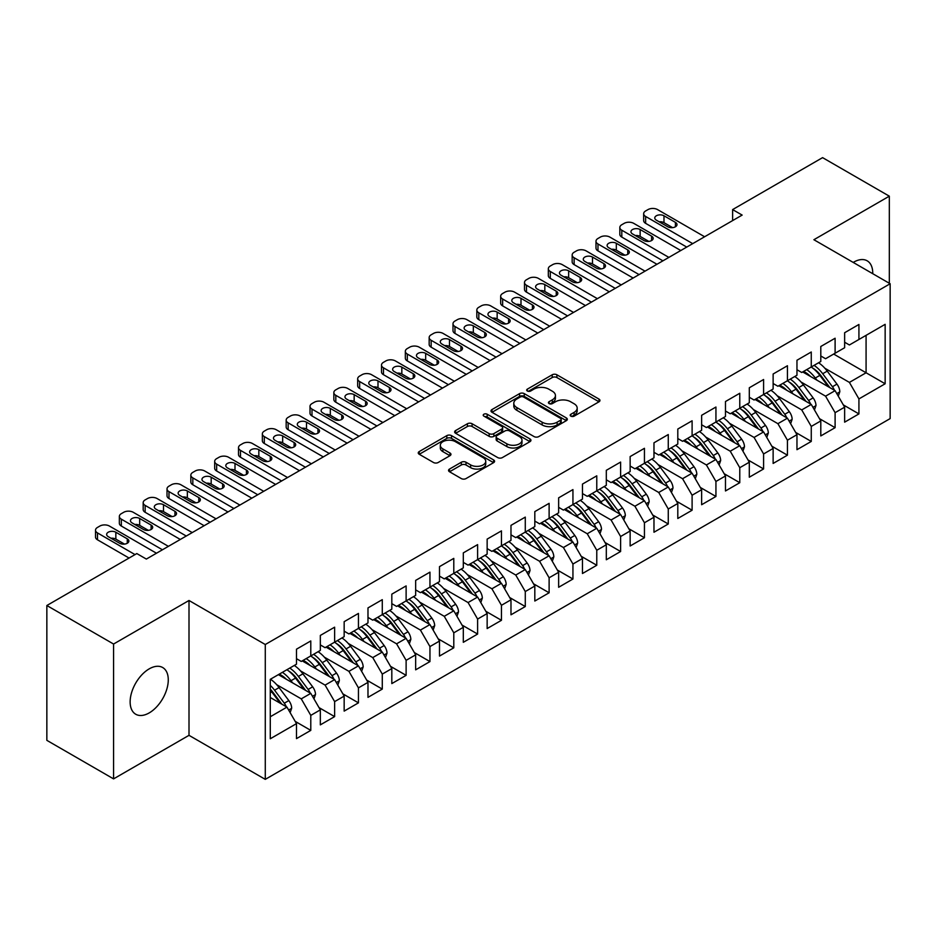 <?xml version="1.0" encoding="UTF-8"?>
<svg xmlns="http://www.w3.org/2000/svg" width="937" height="937" viewBox="0 0 937 937"><rect width="100%" height="100%" fill="white"/><g stroke="black" fill="none" stroke-linecap="round" stroke-linejoin="round"><path stroke-width="1.41" d="M570.867 416.145A2.319 1.335 0 0 0 574.147 416.145L599.001 401.797A3.303 1.909 0 0 0 599.961 400.45A3.303 1.909 0 0 0 599.001 399.103L556.894 374.788A3.303 1.909 0 0 0 552.209 374.788L527.355 389.136A2.319 1.335 0 0 0 526.676 390.085A2.319 1.335 0 0 0 527.355 391.034A2.319 1.335 0 0 0 530.635 391.034L533.844 389.171A10.588 6.114 0 0 1 548.824 389.171L552.326 391.197A10.588 6.114 0 0 1 555.43 395.519A10.588 6.114 0 0 1 552.326 399.841L549.105 401.704A2.319 1.335 0 0 0 548.438 402.641A2.319 1.335 0 0 0 549.105 403.589A2.319 1.335 0 0 0 552.385 403.589L555.606 401.727A10.588 6.114 0 0 1 570.574 401.727L574.088 403.753A10.588 6.114 0 0 1 577.18 408.075A10.588 6.114 0 0 1 574.088 412.397L570.867 414.259A2.319 1.335 0 0 0 570.188 415.208A2.319 1.335 0 0 0 570.867 416.145L570.867 414.259M149.206 712.905A26.962 15.566 120 0 0 166.821 689.14A26.962 15.566 120 0 0 162.687 667.531A26.962 15.566 120 0 0 149.206 668.866A26.962 15.566 120 0 0 131.59 692.63A26.962 15.566 120 0 0 135.724 714.24A26.962 15.566 120 0 0 149.206 712.905M872.745 273.698A26.962 15.566 120 0 0 867.17 260.814A26.962 15.566 120 0 0 853.689 262.149A26.962 15.566 120 0 0 853.22 262.419M449.514 469.062A3.303 1.909 0 0 0 448.542 470.409A3.303 1.909 0 0 0 449.514 471.756L461.332 478.584A3.303 1.909 0 0 0 466.005 478.584L493.612 462.644A3.303 1.909 0 0 0 494.584 461.297A3.303 1.909 0 0 0 493.612 459.938L451.505 435.635A3.303 1.909 0 0 0 446.82 435.635L419.226 451.564A3.303 1.909 0 0 0 418.253 452.922A3.303 1.909 0 0 0 419.226 454.269L433.491 462.503A3.303 1.909 0 0 0 438.176 462.503L449.983 455.687A3.303 1.909 0 0 0 450.955 454.34A3.303 1.909 0 0 0 449.983 452.993L442.908 448.905A8.855 5.107 0 0 1 440.32 445.286A8.855 5.107 0 0 1 445.778 440.566A8.855 5.107 0 0 1 455.417 441.678L483.141 457.678A8.855 5.107 0 0 1 485.741 461.297A8.855 5.107 0 0 1 480.271 466.017A8.855 5.107 0 0 1 470.632 464.904L466.005 462.234A3.303 1.909 0 0 0 461.332 462.234L449.514 469.062L449.514 471.756M113.576 644.035L113.576 778.881L189.005 735.334L189.005 600.488L113.576 644.035L46.85 605.513L136.814 553.568L146.348 559.073L742.151 215.088L732.617 209.583L732.617 220.593M189.005 600.488L265.276 644.515L890.15 283.747L890.15 418.593L265.276 779.361L265.276 644.515M889.318 283.267L889.318 196.173L813.89 239.72L890.15 283.747M889.318 196.173L822.581 157.639L732.617 209.583M534.078 436.583A3.303 1.909 0 0 0 538.763 436.583L566.358 420.643A3.303 1.909 0 0 0 567.33 419.296A3.303 1.909 0 0 0 566.358 417.937L524.251 393.634A3.303 1.909 0 0 0 519.578 393.634L491.972 409.563A3.303 1.909 0 0 0 491 410.921A3.303 1.909 0 0 0 491.972 412.268L534.078 436.583M484.827 416.649A2.319 1.335 0 0 1 487.181 416.977L487.181 414.224L529.991 438.938A3.303 1.909 0 0 1 530.951 440.296A3.303 1.909 0 0 1 529.991 441.643L502.384 457.584A3.303 1.909 0 0 1 497.711 457.584L455.593 433.269L455.593 430.563A3.303 1.909 0 0 0 454.632 431.922A3.303 1.909 0 0 0 455.593 433.269M455.593 430.563L467.411 423.747A3.303 1.909 0 0 1 472.096 423.747L489.173 433.608A3.303 1.909 0 0 0 493.846 433.608L501.682 429.087A3.303 1.909 0 0 0 502.654 427.729A3.303 1.909 0 0 0 501.682 426.382L483.902 416.122A2.319 1.335 0 0 1 483.223 415.173A2.319 1.335 0 0 1 484.652 413.931A2.319 1.335 0 0 1 487.181 414.224M833.672 354.057L866.081 372.774L866.081 335.341L885.149 324.331L858.924 339.475L858.924 324.471L844.635 332.729L844.635 347.732L835.101 353.226L835.101 338.234L820.8 346.491L820.8 361.483L811.266 366.988L811.266 351.996L796.965 360.253L796.965 375.245L787.431 380.75L787.431 365.746L773.13 374.004L773.13 389.007L763.596 394.512L763.596 379.508L749.307 387.766L749.307 402.769L739.773 408.263L739.773 393.271L725.472 401.528L725.472 416.52L715.938 422.025L715.938 407.033L701.637 415.29L701.637 430.282L692.103 435.787L692.103 420.783L677.802 429.041L677.802 444.044L668.268 449.549L668.268 434.545L653.979 442.803L653.979 457.806L644.445 463.3L644.445 448.308L630.144 456.565L630.144 471.557L620.61 477.062L620.61 462.07L606.309 470.327L606.309 485.319L596.775 490.824L596.775 475.832L582.474 484.078L582.474 499.081L572.94 504.586L572.94 489.582L558.639 497.84L558.639 512.844L549.117 518.348L549.117 503.345L534.816 511.602L534.816 526.594L525.282 532.099L525.282 517.107L510.981 525.364L510.981 540.356L501.447 545.861L501.447 530.869L487.146 539.115L487.146 554.118L477.612 559.623L477.612 544.62L463.311 552.877L463.311 567.881L453.789 573.385L453.789 558.382L439.488 566.639L439.488 581.631L429.954 587.136L429.954 572.144L415.653 580.401L415.653 595.393L406.119 600.898L406.119 585.906L391.818 594.152L391.818 609.155L382.284 614.66L382.284 599.657L367.983 607.914L367.983 622.918L358.449 628.422L358.449 613.419L344.16 621.676L344.16 636.668L334.626 642.173L334.626 627.181L320.325 635.438L320.325 650.43L310.791 655.935L310.791 640.943L296.49 649.189L296.49 664.192L270.278 679.325L270.278 738.766L296.49 723.633L286.956 707.119L270.278 697.491M885.149 324.331L885.149 383.772L858.924 398.916L849.402 382.401L824.841 368.229M843.323 404.901L858.924 413.908L858.924 398.916M858.924 413.908L844.635 422.165L844.635 407.173L835.101 412.667L825.567 396.164L801.018 381.991M819.488 418.663L835.101 427.67L835.101 412.667M835.101 427.67L820.8 435.928L820.8 420.924L811.266 426.429L801.732 409.914L777.183 395.742M795.654 432.414L811.266 441.432L811.266 426.429M811.266 441.432L796.965 449.69L796.965 434.686L787.431 440.191L777.897 423.676L753.348 409.504M771.819 446.176L787.431 455.183L787.431 440.191M787.431 455.183L773.13 463.44L773.13 448.448L763.596 453.953L754.074 437.438L729.513 423.266M747.995 459.938L763.596 468.945L763.596 453.953M763.596 468.945L749.307 477.202L749.307 462.21L739.773 467.704L730.239 451.201L705.69 437.029M724.16 473.7L739.773 482.707L739.773 467.704M739.773 482.707L725.472 490.965L725.472 475.961L715.938 481.466L706.404 464.963L681.855 450.779M700.326 487.451L715.938 496.469L715.938 481.466M715.938 496.469L701.637 504.727L701.637 489.723L692.103 495.228L682.569 478.713L658.02 464.541M676.491 501.213L692.103 510.232L692.103 495.228M692.103 510.232L677.802 518.477L677.802 503.485L668.268 508.99L658.734 492.475L634.185 478.303M652.667 514.975L668.268 523.982L668.268 508.99M668.268 523.982L653.979 532.239L653.979 517.247L644.445 522.752L634.911 506.238L610.362 492.066M628.832 528.737L644.445 537.744L644.445 522.752M644.445 537.744L630.144 546.002L630.144 530.998L620.61 536.503L611.076 520L586.527 505.816M604.997 542.488L620.61 551.506L620.61 536.503M620.61 551.506L606.309 559.764L606.309 544.76L596.775 550.265L587.241 533.75L562.692 519.578M581.163 556.25L596.775 565.269L596.775 550.265M596.775 565.269L582.474 573.514L582.474 558.522L572.94 564.027L563.406 547.513L538.857 533.34M557.339 570.012L572.94 579.019L572.94 564.027M572.94 579.019L558.639 587.276L558.639 572.284L549.117 577.789L539.583 561.275L515.034 547.103M533.504 583.774L549.117 592.781L549.117 577.789M549.117 592.781L534.816 601.039L534.816 586.035L525.282 591.54L515.748 575.037L491.199 560.853M509.669 597.525L525.282 606.544L525.282 591.54M525.282 606.544L510.981 614.801L510.981 599.797L501.447 605.302L491.913 588.787L467.364 574.615M485.834 611.287L501.447 620.306L501.447 605.302M501.447 620.306L487.146 628.551L487.146 613.559L477.612 619.064L468.078 602.55L443.529 588.377M462.011 625.049L477.612 634.056L477.612 619.064M477.612 634.056L463.311 642.313L463.311 627.322L453.789 632.826L444.255 616.312L419.694 602.14M438.176 638.811L453.789 647.818L453.789 632.826M453.789 647.818L439.488 656.076L439.488 641.072L429.954 646.577L420.42 630.074L395.871 615.89M414.341 652.562L429.954 661.581L429.954 646.577M429.954 661.581L415.653 669.838L415.653 654.834L406.119 660.339L396.585 643.824L372.036 629.652M390.506 666.324L406.119 675.343L406.119 660.339M406.119 675.343L391.818 683.588L391.818 668.596L382.284 674.101L372.75 657.587L348.201 643.414M366.683 680.086L382.284 689.093L382.284 674.101M382.284 689.093L367.983 697.351L367.983 682.359L358.449 687.863L348.927 671.349L324.366 657.177M342.848 693.848L358.449 702.855L358.449 687.863M358.449 702.855L344.16 711.113L344.16 696.109L334.626 701.614L325.092 685.111L300.543 670.927M319.013 707.599L334.626 716.618L334.626 701.614M334.626 716.618L320.325 724.875L320.325 709.871L310.791 715.376L301.257 698.861L276.708 684.689M295.178 721.361L310.791 730.38L310.791 715.376M310.791 730.38L296.49 738.625L296.49 723.633M296.49 658.688L301.257 661.44L310.791 655.935M270.278 716.758L286.956 707.119M320.325 644.925L325.092 647.678L334.626 642.173M301.257 698.861L310.791 693.368L278.383 674.652M320.325 709.871L310.791 693.368M344.16 631.175L348.927 633.927L358.449 628.422M325.092 685.111L334.626 679.606L302.206 660.89M344.16 696.109L334.626 679.606M367.983 617.413L372.75 620.165L382.284 614.66M348.927 671.349L358.449 665.844L326.041 647.127M367.983 682.359L358.449 665.844M391.818 603.651L396.585 606.403L406.119 600.898M372.75 657.587L382.284 652.082L349.876 633.377M391.818 668.596L382.284 652.082M415.653 589.888L420.42 592.641L429.954 587.136M396.585 643.824L406.119 638.32L373.711 619.615M415.653 654.834L406.119 638.32M439.488 576.138L444.255 578.879L453.789 573.385M420.42 630.074L429.954 624.569L397.534 605.852M439.488 641.072L429.954 624.569M463.311 562.376L468.078 565.128L477.612 559.623M444.255 616.312L453.789 610.807L421.369 592.09M463.311 627.322L453.789 610.807M487.146 548.613L491.913 551.366L501.447 545.861M468.078 602.55L477.612 597.045L445.204 578.34M487.146 613.559L477.612 597.045M510.981 534.851L515.748 537.604L525.282 532.099M491.913 588.787L501.447 583.282L469.039 564.578M510.981 599.797L501.447 583.282M534.816 521.089L539.583 523.842L549.117 518.348M515.748 575.037L525.282 569.532L492.874 550.815M534.816 586.035L525.282 569.532M558.639 507.339L563.406 510.091L572.94 504.586M539.583 561.275L549.117 555.77L516.697 537.053M558.639 572.284L549.117 555.77M582.474 493.576L587.241 496.329L596.775 490.824M563.406 547.513L572.94 542.008L540.532 523.291M582.474 558.522L572.94 542.008M606.309 479.814L611.076 482.567L620.61 477.062M587.241 533.75L596.775 528.245L564.367 509.541M606.309 544.76L596.775 528.245M630.144 466.052L634.911 468.805L644.445 463.3M611.076 520L620.61 514.495L588.202 495.778M630.144 530.998L620.61 514.495M653.979 452.302L658.734 455.054L668.268 449.549M634.911 506.238L644.445 500.733L612.025 482.016M653.979 517.247L644.445 500.733M677.802 438.539L682.569 441.292L692.103 435.787M658.734 492.475L668.268 486.971L635.86 468.254M677.802 503.485L668.268 486.971M701.637 424.777L706.404 427.53L715.938 422.025M682.569 478.713L692.103 473.208L659.695 454.504M701.637 489.723L692.103 473.208M725.472 411.015L730.239 413.767L739.773 408.263M706.404 464.963L715.938 459.458L683.53 440.741M725.472 475.961L715.938 459.458M749.307 397.265L754.074 400.017L763.596 394.512M730.239 451.201L739.773 445.696L707.353 426.979M749.307 462.21L739.773 445.696M773.13 383.502L777.897 386.255L787.431 380.75M754.074 437.438L763.596 431.934L731.188 413.217M773.13 448.448L763.596 431.934M796.965 369.74L801.732 372.493L811.266 366.988M777.897 423.676L787.431 418.171L755.023 399.467M796.965 434.686L787.431 418.171M820.8 355.978L825.567 358.73L835.101 353.226M801.732 409.914L811.266 404.421L778.858 385.704M820.8 420.924L811.266 404.421M844.635 342.228L849.402 344.98L858.924 339.475M825.567 396.164L835.101 390.659L802.681 371.942M844.635 407.173L835.101 390.659M46.85 605.513L46.85 740.347L113.576 778.881M189.005 735.334L265.276 779.361M849.402 382.401L866.081 372.774L885.149 383.772M571.793 416.473L574.088 415.15A10.588 6.114 0 0 0 577.18 410.828L577.18 408.075M555.43 395.519L555.43 398.272A10.588 6.114 0 0 1 552.326 402.594L550.031 403.917M599.001 399.103L599.001 401.797L556.894 377.541A3.303 1.909 0 0 0 552.209 377.541L528.281 391.361M566.323 420.666L524.251 396.386A3.303 1.909 0 0 0 519.578 396.386L492.019 412.292M560.513 420.233A2.319 1.335 0 0 0 561.193 419.296A2.319 1.335 0 0 0 560.513 418.347L523.549 397.007A2.319 1.335 0 0 0 520.281 397.007L516.884 398.963A10.588 6.114 0 0 0 513.792 403.285A10.588 6.114 0 0 0 516.884 407.607L542.148 422.189A10.588 6.114 0 0 0 557.128 422.189L560.513 420.233L560.513 422.985A2.319 1.335 0 0 0 561.193 422.037L561.193 419.296M513.792 403.285L513.792 406.037A10.588 6.114 0 0 0 516.884 410.359L516.884 407.607M560.513 422.985L557.128 424.941A10.588 6.114 0 0 1 542.148 424.941L516.884 410.359M455.64 433.292L467.411 426.499L467.411 423.747M502.654 427.729L502.654 430.481A3.303 1.909 0 0 1 501.682 431.828L493.846 436.361A3.303 1.909 0 0 1 489.173 436.361L472.096 426.499A3.303 1.909 0 0 0 467.411 426.499M487.181 416.977L529.944 441.667M506.882 443.833A8.855 5.107 0 0 0 516.533 444.946A8.855 5.107 0 0 0 521.991 440.226A8.855 5.107 0 0 0 519.403 436.607L509.634 430.973A3.303 1.909 0 0 0 504.961 430.973L497.125 435.494A3.303 1.909 0 0 0 496.153 436.853A3.303 1.909 0 0 0 497.125 438.2L506.882 443.833L506.882 446.586A8.855 5.107 0 0 0 516.533 447.699A8.855 5.107 0 0 0 521.991 442.978L521.991 440.226M496.153 436.853L496.153 439.605A3.303 1.909 0 0 0 497.125 440.952L497.125 438.2M506.882 446.586L497.125 440.952M485.741 461.297L485.741 464.049A8.855 5.107 0 0 1 480.271 468.769A8.855 5.107 0 0 1 470.632 467.657L466.005 464.986A3.303 1.909 0 0 0 461.332 464.986L449.561 471.791M440.32 445.286L440.32 448.038A8.855 5.107 0 0 0 442.908 451.657L442.908 448.905M449.936 455.71L442.908 451.657M493.565 462.667L451.505 438.387A3.303 1.909 0 0 0 446.82 438.387L419.261 454.293L419.226 451.564M838.275 396.164L839.81 391.725A8.937 5.154 -120 0 0 836.964 384.123L827.23 371.122A25.779 14.887 -120 0 0 818.598 362.76M816.935 380.164L815.307 378.009A25.779 14.887 -120 0 0 806.687 369.635M810.599 376.51A21.399 12.357 -120 0 0 803.536 371.45M834.41 390.26A8.937 5.154 -120 0 0 832.443 386.735L822.698 373.734A25.779 14.887 -120 0 0 814.077 365.371M812.777 368.136A21.399 12.357 60 0 1 820.999 375.749L829.936 387.672M811.208 367.023A25.779 14.887 60 0 1 819.84 375.386L828.367 386.77M692.701 243.632L645.628 216.459A6.746 3.889 -0 0 1 643.66 213.706A6.746 3.889 -0 0 1 645.628 210.954L648.017 209.583A6.746 3.889 -0 0 1 657.551 209.583L704.612 236.756M643.66 213.706L643.66 220.593A6.746 3.889 180 0 0 645.628 223.346L686.739 247.075M656.357 220.172A5.388 3.116 180 0 1 654.776 217.981A5.388 3.116 180 0 1 658.102 215.1A5.388 3.116 180 0 1 663.982 215.779L675.425 222.374A5.388 3.116 180 0 1 677.006 224.575A5.388 3.116 180 0 1 673.668 227.457A5.388 3.116 180 0 1 667.8 226.777L656.357 220.172M659.168 221.8A5.388 3.116 180 0 1 663.982 222.655L672.614 227.644M814.452 409.926L815.986 405.487A8.937 5.154 -120 0 0 813.129 397.885L803.396 384.884A25.779 14.887 -120 0 0 794.763 376.51M793.1 393.927L791.484 391.76A25.779 14.887 -120 0 0 782.852 383.397M786.764 390.272A21.399 12.357 -120 0 0 779.701 385.212M810.575 404.023A8.937 5.154 -120 0 0 808.608 400.497L798.863 387.496A25.779 14.887 -120 0 0 790.242 379.134M788.942 381.898A21.399 12.357 60 0 1 797.164 389.511L806.101 401.434M787.385 380.785A25.779 14.887 60 0 1 796.005 389.148L804.532 400.532M790.617 423.688L792.152 419.249A8.937 5.154 -120 0 0 789.305 411.648L779.561 398.647A25.779 14.887 -120 0 0 770.94 390.272M769.265 407.689L767.649 405.522A25.779 14.887 -120 0 0 759.017 397.147M762.929 404.034A21.399 12.357 -120 0 0 755.866 398.975M786.74 417.773A8.937 5.154 -120 0 0 784.773 414.259L775.04 401.259A25.779 14.887 -120 0 0 766.407 392.884M765.119 395.66A21.399 12.357 60 0 1 773.341 403.273L782.266 415.196M763.55 394.536A25.779 14.887 60 0 1 772.17 402.91L780.697 414.283M668.866 257.394L621.805 230.221A6.746 3.889 -0 0 1 619.826 227.468A6.746 3.889 -0 0 1 621.805 224.716L624.183 223.346A6.746 3.889 -0 0 1 633.717 223.346L680.789 250.519M619.826 227.468L619.826 234.355A6.746 3.889 180 0 0 621.805 237.096L662.916 260.837M632.522 233.934A5.388 3.116 180 0 1 630.941 231.732A5.388 3.116 180 0 1 634.279 228.862A5.388 3.116 180 0 1 640.147 229.53L651.59 236.136A5.388 3.116 180 0 1 653.171 238.338A5.388 3.116 180 0 1 649.845 241.219A5.388 3.116 180 0 1 643.965 240.54L632.522 233.934M635.333 235.562A5.388 3.116 180 0 1 640.147 236.417L648.791 241.395M645.031 271.156L597.97 243.983A6.746 3.889 -0 0 1 595.991 241.231A6.746 3.889 -0 0 1 597.97 238.478L600.348 237.096A6.746 3.889 -0 0 1 609.882 237.096L656.954 264.281M595.991 241.231L595.991 248.106A6.746 3.889 180 0 0 597.97 250.858L639.081 274.6M608.687 247.696A5.388 3.116 180 0 1 607.117 245.494A5.388 3.116 180 0 1 610.444 242.613A5.388 3.116 180 0 1 616.323 243.292L627.755 249.898A5.388 3.116 180 0 1 629.336 252.1A5.388 3.116 180 0 1 626.01 254.981A5.388 3.116 180 0 1 620.13 254.302L608.687 247.696M611.498 249.312A5.388 3.116 180 0 1 616.323 250.167L624.956 255.157M766.782 437.45L768.317 433.011A8.937 5.154 -120 0 0 765.47 425.398L755.726 412.409A25.779 14.887 -120 0 0 747.105 404.034M745.442 421.451L743.814 419.284A25.779 14.887 -120 0 0 735.194 410.91M739.106 417.785A21.399 12.357 -120 0 0 732.043 412.737M762.905 431.535A8.937 5.154 -120 0 0 760.938 428.022L751.205 415.021A25.779 14.887 -120 0 0 742.572 406.646M741.284 409.422A21.399 12.357 60 0 1 749.506 417.024L758.443 428.959M739.715 408.298A25.779 14.887 60 0 1 748.347 416.672L756.862 428.045M742.947 451.201L744.482 446.762A8.937 5.154 -120 0 0 741.635 439.16L731.902 426.159A25.779 14.887 -120 0 0 723.27 417.797M721.607 435.201L719.979 433.046A25.779 14.887 -120 0 0 711.359 424.672M715.271 431.547A21.399 12.357 -120 0 0 708.208 426.487M739.082 445.298A8.937 5.154 -120 0 0 737.114 441.772L727.37 428.771A25.779 14.887 -120 0 0 718.749 420.408M717.449 423.173A21.399 12.357 60 0 1 725.671 430.786L734.608 442.709M715.88 422.06A25.779 14.887 60 0 1 724.512 430.423L733.039 441.807M621.208 284.918L574.135 257.745A6.746 3.889 -0 0 1 572.167 254.993A6.746 3.889 -0 0 1 574.135 252.24L576.524 250.858A6.746 3.889 -0 0 1 586.047 250.858L633.119 278.031M572.167 254.993L572.167 261.868A6.746 3.889 180 0 0 574.135 264.621L615.246 288.35M584.864 261.458A5.388 3.116 180 0 1 583.282 259.256A5.388 3.116 180 0 1 586.609 256.375A5.388 3.116 180 0 1 592.489 257.054L603.932 263.66A5.388 3.116 180 0 1 605.501 265.862A5.388 3.116 180 0 1 602.175 268.732A5.388 3.116 180 0 1 596.295 268.064L584.864 261.458M587.663 263.074A5.388 3.116 180 0 1 592.489 263.929L601.121 268.919M597.373 298.669L550.3 271.496A6.746 3.889 -0 0 1 548.332 268.743A6.746 3.889 -0 0 1 550.3 265.991L552.689 264.621A6.746 3.889 -0 0 1 562.223 264.621L609.284 291.794M548.332 268.743L548.332 275.63A6.746 3.889 180 0 0 550.3 278.383L591.411 302.112M561.029 275.22A5.388 3.116 180 0 1 559.448 273.018A5.388 3.116 180 0 1 562.774 270.137A5.388 3.116 180 0 1 568.654 270.816L580.097 277.411A5.388 3.116 180 0 1 581.678 279.613A5.388 3.116 180 0 1 578.34 282.494A5.388 3.116 180 0 1 572.472 281.814L561.029 275.22M563.828 276.837A5.388 3.116 180 0 1 568.654 277.692L577.286 282.681M719.124 464.963L720.658 460.524A8.937 5.154 -120 0 0 717.801 452.922L708.067 439.921A25.779 14.887 -120 0 0 699.435 431.547M697.772 448.964L696.156 446.797A25.779 14.887 -120 0 0 687.524 438.434M691.436 445.309A21.399 12.357 -120 0 0 684.373 440.249M715.247 459.06A8.937 5.154 -120 0 0 713.28 455.534L703.535 442.533A25.779 14.887 -120 0 0 694.914 434.171M693.614 436.935A21.399 12.357 60 0 1 701.836 444.548L710.773 456.471M692.056 435.822A25.779 14.887 60 0 1 700.677 444.185L709.204 455.569M573.538 312.431L526.477 285.258A6.746 3.889 -0 0 1 524.497 282.505A6.746 3.889 -0 0 1 526.477 279.753L528.855 278.383A6.746 3.889 -0 0 1 538.388 278.383L585.461 305.556M524.497 282.505L524.497 289.392A6.746 3.889 180 0 0 526.477 292.133L567.576 315.874M537.194 288.971A5.388 3.116 180 0 1 535.613 286.769A5.388 3.116 180 0 1 538.951 283.899A5.388 3.116 180 0 1 544.819 284.567L556.262 291.173A5.388 3.116 180 0 1 557.843 293.375A5.388 3.116 180 0 1 554.517 296.256A5.388 3.116 180 0 1 548.637 295.577L537.194 288.971M540.005 290.599A5.388 3.116 180 0 1 544.819 291.454L553.451 296.432M695.289 478.725L696.823 474.286A8.937 5.154 -120 0 0 693.977 466.685L684.233 453.684A25.779 14.887 -120 0 0 675.612 445.309M673.937 462.726L672.321 460.559A25.779 14.887 -120 0 0 663.689 452.196M667.601 459.071A21.399 12.357 -120 0 0 660.538 454.012M691.412 472.81A8.937 5.154 -120 0 0 689.445 469.296L679.712 456.296A25.779 14.887 -120 0 0 671.079 447.921M669.791 450.697A21.399 12.357 60 0 1 678.001 458.31L686.938 470.233M668.222 449.573A25.779 14.887 60 0 1 676.842 457.947L685.369 469.32M549.703 326.193L502.642 299.02A6.746 3.889 -0 0 1 500.663 296.268A6.746 3.889 -0 0 1 502.642 293.515L505.02 292.133A6.746 3.889 -0 0 1 514.554 292.133L561.626 319.318M500.663 296.268L500.663 303.143A6.746 3.889 180 0 0 502.642 305.895L543.753 329.637M513.359 302.733A5.388 3.116 180 0 1 511.789 300.531A5.388 3.116 180 0 1 515.116 297.661A5.388 3.116 180 0 1 520.995 298.329L532.427 304.935A5.388 3.116 180 0 1 534.008 307.137A5.388 3.116 180 0 1 530.682 310.018A5.388 3.116 180 0 1 524.802 309.339L513.359 302.733M516.17 304.349A5.388 3.116 180 0 1 520.995 305.216L529.628 310.194M671.454 492.487L672.989 488.048A8.937 5.154 -120 0 0 670.142 480.435L660.398 467.446A25.779 14.887 -120 0 0 651.777 459.071M650.102 476.488L648.486 474.321A25.779 14.887 -120 0 0 639.866 465.947M643.778 472.822A21.399 12.357 -120 0 0 636.715 467.774M667.577 486.572A8.937 5.154 -120 0 0 665.61 483.059L655.877 470.058A25.779 14.887 -120 0 0 647.244 461.683M645.956 464.459A21.399 12.357 60 0 1 654.178 472.061L663.103 483.996M644.387 463.335A25.779 14.887 60 0 1 653.019 471.709L661.534 483.082M525.88 339.955L478.807 312.782A6.746 3.889 -0 0 1 476.828 310.03A6.746 3.889 -0 0 1 478.807 307.277L481.196 305.895A6.746 3.889 -0 0 1 490.719 305.895L537.791 333.068M476.828 310.03L476.828 316.905A6.746 3.889 180 0 0 478.807 319.658L519.918 343.387M489.536 316.495A5.388 3.116 180 0 1 487.954 314.293A5.388 3.116 180 0 1 491.281 311.412A5.388 3.116 180 0 1 497.16 312.091L508.592 318.697A5.388 3.116 180 0 1 510.173 320.899A5.388 3.116 180 0 1 506.847 323.769A5.388 3.116 180 0 1 500.967 323.101L489.536 316.495M492.335 318.111A5.388 3.116 180 0 1 497.16 318.967L505.793 323.956M647.619 506.238L649.154 501.799A8.937 5.154 -120 0 0 646.307 494.197L636.574 481.196A25.779 14.887 -120 0 0 627.942 472.834M626.279 490.238L624.651 488.083A25.779 14.887 -120 0 0 616.031 479.709M619.943 486.584A21.399 12.357 -120 0 0 612.88 481.524M643.754 500.335A8.937 5.154 -120 0 0 641.775 496.809L632.042 483.82A25.779 14.887 -120 0 0 623.421 475.446M622.121 478.21A21.399 12.357 60 0 1 630.343 485.823L639.28 497.746M620.552 477.097A25.779 14.887 60 0 1 629.184 485.46L637.71 496.844M502.045 353.717L454.972 326.533A6.746 3.889 -0 0 1 453.004 323.78A6.746 3.889 -0 0 1 454.972 321.028L457.361 319.658A6.746 3.889 -0 0 1 466.895 319.658L513.956 346.831M453.004 323.78L453.004 330.667A6.746 3.889 180 0 0 454.972 333.42L496.083 357.149M465.701 330.257A5.388 3.116 180 0 1 464.12 328.055A5.388 3.116 180 0 1 467.446 325.174A5.388 3.116 180 0 1 473.326 325.853L484.769 332.459A5.388 3.116 180 0 1 486.35 334.65A5.388 3.116 180 0 1 483.012 337.531A5.388 3.116 180 0 1 477.144 336.851L465.701 330.257M468.5 331.874A5.388 3.116 180 0 1 473.326 332.729L481.958 337.718M623.796 520L625.33 515.561A8.937 5.154 -120 0 0 622.473 507.959L612.739 494.959A25.779 14.887 -120 0 0 604.107 486.584M602.444 504.001L600.828 501.834A25.779 14.887 -120 0 0 592.196 493.471M596.108 500.346A21.399 12.357 -120 0 0 589.045 495.286M619.919 514.097A8.937 5.154 -120 0 0 617.952 510.571L608.207 497.57A25.779 14.887 -120 0 0 599.586 489.208M598.286 491.972A21.399 12.357 60 0 1 606.508 499.585L615.445 511.508M596.728 490.859A25.779 14.887 60 0 1 605.349 499.222L613.876 510.606M478.21 367.468L431.149 340.295A6.746 3.889 -0 0 1 429.169 337.543A6.746 3.889 -0 0 1 431.149 334.79L433.526 333.42A6.746 3.889 -0 0 1 443.06 333.42L490.133 360.593M429.169 337.543L429.169 344.429A6.746 3.889 180 0 0 431.149 347.182L472.248 370.911M441.866 344.008A5.388 3.116 180 0 1 440.285 341.806A5.388 3.116 180 0 1 443.623 338.936A5.388 3.116 180 0 1 449.491 339.604L460.934 346.21A5.388 3.116 180 0 1 462.515 348.412A5.388 3.116 180 0 1 459.189 351.293A5.388 3.116 180 0 1 453.309 350.614L441.866 344.008M444.677 345.636A5.388 3.116 180 0 1 449.491 346.491L458.123 351.469M599.961 533.762L601.495 529.323A8.937 5.154 -120 0 0 598.649 521.722L588.904 508.721A25.779 14.887 -120 0 0 580.284 500.346M578.609 517.763L576.993 515.596A25.779 14.887 -120 0 0 568.361 507.233M572.273 514.108A21.399 12.357 -120 0 0 565.21 509.049M596.084 527.847A8.937 5.154 -120 0 0 594.117 524.333L584.383 511.333A25.779 14.887 -120 0 0 575.751 502.958M574.463 505.734A21.399 12.357 60 0 1 582.673 513.347L591.61 525.27M572.894 504.61A25.779 14.887 60 0 1 581.514 512.984L590.041 524.357M454.375 381.23L407.314 354.057A6.746 3.889 -0 0 1 405.334 351.305A6.746 3.889 -0 0 1 407.314 348.552L409.692 347.182A6.746 3.889 -0 0 1 419.226 347.182L466.298 374.355M405.334 351.305L405.334 358.18A6.746 3.889 180 0 0 407.314 360.932L448.425 384.674M418.031 357.77A5.388 3.116 180 0 1 416.461 355.568A5.388 3.116 180 0 1 419.788 352.699A5.388 3.116 180 0 1 425.667 353.366L437.099 359.972A5.388 3.116 180 0 1 438.68 362.174A5.388 3.116 180 0 1 435.354 365.055A5.388 3.116 180 0 1 429.474 364.376L418.031 357.77M420.842 359.386A5.388 3.116 180 0 1 425.667 360.253L434.299 365.231M576.126 547.524L577.66 543.085A8.937 5.154 -120 0 0 574.814 535.472L565.07 522.483A25.779 14.887 -120 0 0 556.449 514.108M554.774 531.525L553.158 529.358A25.779 14.887 -120 0 0 544.538 520.984M548.438 527.859A21.399 12.357 -120 0 0 541.375 522.811M572.249 541.609A8.937 5.154 -120 0 0 570.282 538.096L560.549 525.095A25.779 14.887 -120 0 0 551.916 516.72M550.628 519.496A21.399 12.357 60 0 1 558.85 527.098L567.775 539.033M549.059 518.372A25.779 14.887 60 0 1 557.691 526.746L566.206 538.119M430.551 394.992L383.479 367.819A6.746 3.889 -0 0 1 381.5 365.067A6.746 3.889 -0 0 1 383.479 362.314L385.857 360.932A6.746 3.889 -0 0 1 395.391 360.932L442.463 388.105M381.5 365.067L381.5 371.942A6.746 3.889 180 0 0 383.479 374.695L424.59 398.424M394.208 371.532A5.388 3.116 180 0 1 392.626 369.33A5.388 3.116 180 0 1 395.953 366.449A5.388 3.116 180 0 1 401.832 367.128L413.264 373.734A5.388 3.116 180 0 1 414.845 375.936A5.388 3.116 180 0 1 411.519 378.806A5.388 3.116 180 0 1 405.639 378.138L394.208 371.532M397.007 373.149A5.388 3.116 180 0 1 401.832 374.004L410.465 378.993M552.291 561.275L553.826 556.847A8.937 5.154 -120 0 0 550.979 549.234L541.246 536.233A25.779 14.887 -120 0 0 532.614 527.871M530.951 545.287L529.323 543.12A25.779 14.887 -120 0 0 520.703 534.746M524.615 541.621A21.399 12.357 -120 0 0 517.552 536.561M548.426 555.372A8.937 5.154 -120 0 0 546.447 551.846L536.714 538.857A25.779 14.887 -120 0 0 528.093 530.483M526.793 533.247A21.399 12.357 60 0 1 535.015 540.86L543.952 552.783M525.224 532.134A25.779 14.887 60 0 1 533.856 540.508L542.382 551.881M406.717 408.755L359.644 381.57A6.746 3.889 -0 0 1 357.676 378.817A6.746 3.889 -0 0 1 359.644 376.077L362.033 374.695A6.746 3.889 -0 0 1 371.567 374.695L418.628 401.868M357.676 378.817L357.676 385.704A6.746 3.889 180 0 0 359.644 388.457L400.755 412.186M370.373 385.294A5.388 3.116 180 0 1 368.791 383.092A5.388 3.116 180 0 1 372.118 380.211A5.388 3.116 180 0 1 377.998 380.89L389.441 387.496A5.388 3.116 180 0 1 391.022 389.698A5.388 3.116 180 0 1 387.684 392.568A5.388 3.116 180 0 1 381.816 391.889L370.373 385.294M373.172 386.911A5.388 3.116 180 0 1 377.998 387.766L386.63 392.755M528.456 575.037L530.002 570.598A8.937 5.154 -120 0 0 527.144 562.996L517.411 549.996A25.779 14.887 -120 0 0 508.779 541.621M507.116 559.038L505.488 556.871A25.779 14.887 -120 0 0 496.868 548.508M500.78 555.383A21.399 12.357 -120 0 0 493.717 550.324M524.591 569.134A8.937 5.154 -120 0 0 522.623 565.608L512.879 552.607A25.779 14.887 -120 0 0 504.258 544.245M502.958 547.009A21.399 12.357 60 0 1 511.18 554.622L520.117 566.545M501.4 545.896A25.779 14.887 60 0 1 510.021 554.259L518.548 565.643M382.882 422.505L335.809 395.332A6.746 3.889 -0 0 1 333.841 392.58A6.746 3.889 -0 0 1 335.809 389.827L338.198 388.457A6.746 3.889 -0 0 1 347.732 388.457L394.793 415.63M333.841 392.58L333.841 399.467A6.746 3.889 180 0 0 335.809 402.219L376.92 425.948M346.538 399.045A5.388 3.116 180 0 1 344.957 396.843A5.388 3.116 180 0 1 348.283 393.973A5.388 3.116 180 0 1 354.163 394.641L365.606 401.247A5.388 3.116 180 0 1 367.187 403.449A5.388 3.116 180 0 1 363.861 406.33A5.388 3.116 180 0 1 357.981 405.651L346.538 399.045M349.349 400.673A5.388 3.116 180 0 1 354.163 401.528L362.795 406.506M504.633 588.799L506.167 584.36A8.937 5.154 -120 0 0 503.321 576.759L493.576 563.758A25.779 14.887 -120 0 0 484.956 555.383M483.281 572.8L481.665 570.633A25.779 14.887 -120 0 0 473.033 562.27M476.945 569.146A21.399 12.357 -120 0 0 469.882 564.086M500.756 582.884A8.937 5.154 -120 0 0 498.789 579.371L489.055 566.37A25.779 14.887 -120 0 0 480.423 557.995M479.123 560.771A21.399 12.357 60 0 1 487.345 568.384L496.282 580.308M477.565 559.647A25.779 14.887 60 0 1 486.186 568.021L494.713 579.394M359.047 436.267L311.986 409.094A6.746 3.889 -0 0 1 310.006 406.342A6.746 3.889 -0 0 1 311.986 403.589L314.363 402.219A6.746 3.889 -0 0 1 323.897 402.219L370.97 429.392M310.006 406.342L310.006 413.217A6.746 3.889 180 0 0 311.986 415.969L353.097 439.711M322.703 412.807A5.388 3.116 180 0 1 321.133 410.605A5.388 3.116 180 0 1 324.46 407.736A5.388 3.116 180 0 1 330.328 408.403L341.771 415.009A5.388 3.116 180 0 1 343.352 417.211A5.388 3.116 180 0 1 340.026 420.092A5.388 3.116 180 0 1 334.146 419.413L322.703 412.807M325.514 414.423A5.388 3.116 180 0 1 330.328 415.29L338.971 420.268M480.798 602.561L482.332 598.122A8.937 5.154 -120 0 0 479.486 590.509L469.742 577.52A25.779 14.887 -120 0 0 461.121 569.146M459.446 586.562L457.83 584.395A25.779 14.887 -120 0 0 449.198 576.021M453.11 582.896A21.399 12.357 -120 0 0 446.047 577.848M476.921 596.646A8.937 5.154 -120 0 0 474.954 593.133L465.22 580.132A25.779 14.887 -120 0 0 456.588 571.757M455.3 574.533A21.399 12.357 60 0 1 463.522 582.135L472.447 594.07M453.731 573.409A25.779 14.887 60 0 1 462.363 581.783L470.878 593.156M335.223 450.029L288.151 422.856A6.746 3.889 -0 0 1 286.172 420.104A6.746 3.889 -0 0 1 288.151 417.352L290.529 415.969A6.746 3.889 -0 0 1 300.063 415.969L347.135 443.142M286.172 420.104L286.172 426.979A6.746 3.889 180 0 0 288.151 429.732L329.262 453.473M298.88 426.569A5.388 3.116 180 0 1 297.298 424.367A5.388 3.116 180 0 1 300.625 421.486A5.388 3.116 180 0 1 306.504 422.165L317.936 428.771A5.388 3.116 180 0 1 319.517 430.973A5.388 3.116 180 0 1 316.191 433.843A5.388 3.116 180 0 1 310.311 433.175L298.88 426.569M301.679 428.186A5.388 3.116 180 0 1 306.504 429.041L315.137 434.03M456.963 616.312L458.498 611.884A8.937 5.154 -120 0 0 455.651 604.271L445.918 591.27A25.779 14.887 -120 0 0 437.286 582.908M435.623 600.324L433.995 598.157A25.779 14.887 -120 0 0 425.375 589.783M429.287 596.658A21.399 12.357 -120 0 0 422.224 591.598M453.098 610.409A8.937 5.154 -120 0 0 451.119 606.883L441.386 593.894A25.779 14.887 -120 0 0 432.753 585.52M431.465 588.284A21.399 12.357 60 0 1 439.687 595.897L448.624 607.82M429.896 587.171A25.779 14.887 60 0 1 438.528 595.545L447.054 606.918M311.389 463.792L264.316 436.607A6.746 3.889 -0 0 1 262.348 433.854A6.746 3.889 -0 0 1 264.316 431.114L266.705 429.732A6.746 3.889 -0 0 1 276.239 429.732L323.3 456.905M262.348 433.854L262.348 440.741A6.746 3.889 180 0 0 264.316 443.494L305.427 467.223M275.045 440.331A5.388 3.116 180 0 1 273.463 438.129A5.388 3.116 180 0 1 276.79 435.248A5.388 3.116 180 0 1 282.669 435.928L294.113 442.533A5.388 3.116 180 0 1 295.682 444.735A5.388 3.116 180 0 1 292.356 447.605A5.388 3.116 180 0 1 286.488 446.937L275.045 440.331M277.844 441.948A5.388 3.116 180 0 1 282.669 442.803L291.302 447.792M433.128 630.074L434.674 625.635A8.937 5.154 -120 0 0 431.816 618.033L422.083 605.033A25.779 14.887 -120 0 0 413.451 596.658M411.788 614.075L410.16 611.92A25.779 14.887 -120 0 0 401.54 603.545M405.452 610.42A21.399 12.357 -120 0 0 398.389 605.361M429.263 624.171A8.937 5.154 -120 0 0 427.295 620.645L417.551 607.644A25.779 14.887 -120 0 0 408.93 599.282M407.63 602.046A21.399 12.357 60 0 1 415.852 609.659L424.789 621.582M406.072 600.933A25.779 14.887 60 0 1 414.693 609.296L423.219 620.681M287.554 477.542L240.481 450.369A6.746 3.889 -0 0 1 238.513 447.617A6.746 3.889 -0 0 1 240.481 444.864L242.87 443.494A6.746 3.889 -0 0 1 252.404 443.494L299.465 470.667M238.513 447.617L238.513 454.504A6.746 3.889 180 0 0 240.481 457.256L281.592 480.986M251.21 454.082A5.388 3.116 180 0 1 249.629 451.88A5.388 3.116 180 0 1 252.955 449.01A5.388 3.116 180 0 1 258.835 449.678L270.278 456.284A5.388 3.116 180 0 1 271.859 458.486A5.388 3.116 180 0 1 268.532 461.367A5.388 3.116 180 0 1 262.653 460.688L251.21 454.082M254.021 455.71A5.388 3.116 180 0 1 258.835 456.565L267.467 461.543M409.305 643.836L410.839 639.397A8.937 5.154 -120 0 0 407.982 631.796L398.248 618.795A25.779 14.887 -120 0 0 389.628 610.42M387.953 627.837L386.337 625.67A25.779 14.887 -120 0 0 377.705 617.307M381.617 624.183A21.399 12.357 -120 0 0 374.554 619.123M405.428 637.921A8.937 5.154 -120 0 0 403.46 634.408L393.716 621.407A25.779 14.887 -120 0 0 385.095 613.032M383.795 615.808A21.399 12.357 60 0 1 392.017 623.421L400.954 635.345M382.237 614.684A25.779 14.887 60 0 1 390.858 623.058L399.385 634.431M263.719 491.304L216.658 464.131A6.746 3.889 -0 0 1 214.678 461.379A6.746 3.889 -0 0 1 216.658 458.626L219.035 457.256A6.746 3.889 -0 0 1 228.569 457.256L275.642 484.429M214.678 461.379L214.678 468.254A6.746 3.889 180 0 0 216.658 471.006L257.769 494.748M227.375 467.844A5.388 3.116 180 0 1 225.794 465.642A5.388 3.116 180 0 1 229.132 462.773A5.388 3.116 180 0 1 235 463.44L246.443 470.046A5.388 3.116 180 0 1 248.024 472.248A5.388 3.116 180 0 1 244.698 475.129A5.388 3.116 180 0 1 238.818 474.45L227.375 467.844M230.186 469.46A5.388 3.116 180 0 1 235 470.327L243.643 475.305M385.47 657.598L387.004 653.159A8.937 5.154 -120 0 0 384.158 645.546L374.413 632.557A25.779 14.887 -120 0 0 365.793 624.183M364.118 641.599L362.502 639.432A25.779 14.887 -120 0 0 353.87 631.058M357.782 637.945A21.399 12.357 -120 0 0 350.719 632.885M381.593 651.683A8.937 5.154 -120 0 0 379.626 648.17L369.892 635.169A25.779 14.887 -120 0 0 361.26 626.794M359.972 629.57A21.399 12.357 60 0 1 368.194 637.172L377.119 649.107M358.402 628.446A25.779 14.887 60 0 1 367.035 636.82L375.55 648.193M239.895 505.066L192.823 477.893A6.746 3.889 -0 0 1 190.843 475.141A6.746 3.889 -0 0 1 192.823 472.389L195.201 471.006A6.746 3.889 -0 0 1 204.734 471.006L251.807 498.179M190.843 475.141L190.843 482.016A6.746 3.889 180 0 0 192.823 484.769L233.934 508.51M203.552 481.606A5.388 3.116 180 0 1 201.97 479.404A5.388 3.116 180 0 1 205.297 476.523A5.388 3.116 180 0 1 211.176 477.202L222.608 483.808A5.388 3.116 180 0 1 224.189 486.01A5.388 3.116 180 0 1 220.863 488.88A5.388 3.116 180 0 1 214.983 488.212L203.552 481.606M206.351 483.223A5.388 3.116 180 0 1 211.176 484.078L219.808 489.067M361.635 671.349L363.169 666.921A8.937 5.154 -120 0 0 360.323 659.308L350.59 646.307A25.779 14.887 -120 0 0 341.958 637.945M340.295 655.361L338.667 653.194A25.779 14.887 -120 0 0 330.047 644.82M333.959 651.695A21.399 12.357 -120 0 0 326.896 646.635M357.77 665.446A8.937 5.154 -120 0 0 355.791 661.92L346.058 648.931A25.779 14.887 -120 0 0 337.425 640.557M336.137 643.332A21.399 12.357 60 0 1 344.359 650.934L353.296 662.857M334.568 642.208A25.779 14.887 60 0 1 343.2 650.583L351.715 661.955M216.06 518.829L168.988 491.644A6.746 3.889 -0 0 1 167.02 488.903A6.746 3.889 -0 0 1 168.988 486.151L171.377 484.769A6.746 3.889 -0 0 1 180.911 484.769L227.972 511.942M167.02 488.903L167.02 495.778A6.746 3.889 180 0 0 168.988 498.531L210.099 522.26M179.717 495.368A5.388 3.116 180 0 1 178.135 493.167A5.388 3.116 180 0 1 181.462 490.285A5.388 3.116 180 0 1 187.341 490.965L198.785 497.57A5.388 3.116 180 0 1 200.354 499.772A5.388 3.116 180 0 1 197.028 502.642A5.388 3.116 180 0 1 191.148 501.974L179.717 495.368M182.516 496.985A5.388 3.116 180 0 1 187.341 497.84L195.974 502.829M337.8 685.111L339.346 680.672A8.937 5.154 -120 0 0 336.488 673.071L326.755 660.07A25.779 14.887 -120 0 0 318.123 651.707M316.46 669.112L314.832 666.957A25.779 14.887 -120 0 0 306.212 658.582M310.124 665.457A21.399 12.357 -120 0 0 303.061 660.398M333.935 679.208A8.937 5.154 -120 0 0 331.967 675.682L322.223 662.682A25.779 14.887 -120 0 0 313.602 654.319M312.302 657.083A21.399 12.357 60 0 1 320.524 664.696L329.461 676.619M310.733 655.97A25.779 14.887 60 0 1 319.365 664.333L327.891 675.718M192.226 532.579L145.153 505.406A6.746 3.889 -0 0 1 143.185 502.654A6.746 3.889 -0 0 1 145.153 499.901L147.542 498.531A6.746 3.889 -0 0 1 157.076 498.531L204.137 525.704M143.185 502.654L143.185 509.541A6.746 3.889 180 0 0 145.153 512.293L186.264 536.023M155.882 509.119A5.388 3.116 180 0 1 154.3 506.917A5.388 3.116 180 0 1 157.627 504.047A5.388 3.116 180 0 1 163.506 504.715L174.95 511.321A5.388 3.116 180 0 1 176.531 513.523A5.388 3.116 180 0 1 173.193 516.404A5.388 3.116 180 0 1 167.325 515.725L155.882 509.119M158.693 510.747A5.388 3.116 180 0 1 163.506 511.602L172.139 516.58M313.977 698.873L315.511 694.434A8.937 5.154 -120 0 0 312.653 686.833L302.92 673.832A25.779 14.887 -120 0 0 294.3 665.457M292.625 682.874L291.009 680.707A25.779 14.887 -120 0 0 282.377 672.344M286.289 679.22A21.399 12.357 -120 0 0 279.226 674.16M310.1 692.958A8.937 5.154 -120 0 0 308.132 689.445L298.388 676.444A25.779 14.887 -120 0 0 289.767 668.069M288.467 670.845A21.399 12.357 60 0 1 296.689 678.458L305.626 690.382M286.909 669.721A25.779 14.887 60 0 1 295.53 678.095L304.057 689.48M168.391 546.341L121.33 519.168A6.746 3.889 -0 0 1 119.35 516.416A6.746 3.889 -0 0 1 121.33 513.663L123.707 512.293A6.746 3.889 -0 0 1 133.241 512.293L180.314 539.466M119.35 516.416L119.35 523.291A6.746 3.889 180 0 0 121.33 526.044L162.441 549.785M132.047 522.881A5.388 3.116 180 0 1 130.466 520.679A5.388 3.116 180 0 1 133.804 517.81A5.388 3.116 180 0 1 139.672 518.477L151.115 525.083A5.388 3.116 180 0 1 152.696 527.285A5.388 3.116 180 0 1 149.37 530.166A5.388 3.116 180 0 1 143.49 529.487L132.047 522.881M134.858 524.497A5.388 3.116 180 0 1 139.672 525.364L148.315 530.342M290.142 712.635L291.676 708.196A8.937 5.154 -120 0 0 288.83 700.595L279.085 687.594A25.779 14.887 -120 0 0 270.465 679.22M286.265 706.721A8.937 5.154 -120 0 0 284.298 703.207L274.564 690.206A25.779 14.887 -120 0 0 270.278 685.345M270.278 689.152A21.399 12.357 60 0 1 272.866 692.22L281.791 704.144M270.278 690.054A25.779 14.887 60 0 1 271.695 691.857L280.222 703.23M135.033 554.599L97.495 532.93A6.746 3.889 -0 0 1 95.515 530.178A6.746 3.889 -0 0 1 97.495 527.426L99.872 526.044A6.746 3.889 -0 0 1 109.406 526.044L156.479 553.228M95.515 530.178L95.515 537.053A6.746 3.889 180 0 0 97.495 539.806L129.072 558.042M108.224 536.643A5.388 3.116 180 0 1 106.642 534.441A5.388 3.116 180 0 1 109.969 531.56A5.388 3.116 180 0 1 115.848 532.239L127.28 538.845A5.388 3.116 180 0 1 128.861 541.047A5.388 3.116 180 0 1 125.535 543.917A5.388 3.116 180 0 1 119.655 543.249L108.224 536.643M111.023 538.26A5.388 3.116 180 0 1 115.848 539.115L124.48 544.104M574.088 415.15L574.088 412.397M549.105 403.589L549.105 401.704M552.326 402.594L552.326 399.841M527.355 391.034L527.355 389.136M552.209 377.541L552.209 374.788M556.894 377.541L556.894 374.788M491.972 412.268L491.972 409.563M519.578 396.386L519.578 393.634M524.251 396.386L524.251 393.634M566.358 420.643L566.358 417.937M542.148 424.941L542.148 422.189M557.128 424.941L557.128 422.189M472.096 426.499L472.096 423.747M489.173 436.361L489.173 433.608M493.846 436.361L493.846 433.608M501.682 431.828L501.682 429.087M529.991 441.643L529.991 438.938M461.332 464.986L461.332 462.234M466.005 464.986L466.005 462.234M470.632 467.657L470.632 464.904M449.983 455.687L449.983 452.993M446.82 438.387L446.82 435.635M451.505 438.387L451.505 435.635M493.612 462.644L493.612 459.938M836.8 393.61L839.751 391.9M822.698 373.734L827.23 371.122M815.307 378.009L819.84 375.386M832.443 386.735L836.964 384.123M645.628 223.346L645.628 216.459M663.982 215.779L663.982 222.655M675.425 222.374L675.425 226.777M812.965 407.372L815.928 405.662M798.863 387.496L803.396 384.884M791.484 391.76L796.005 389.148M808.608 400.497L813.129 397.885M789.141 421.123L792.093 419.425M775.04 401.259L779.561 398.647M767.649 405.522L772.17 402.91M784.773 414.259L789.305 411.648M621.805 237.096L621.805 230.221M640.147 229.53L640.147 236.417M651.59 236.136L651.59 240.54M597.97 250.858L597.97 243.983M616.323 243.292L616.323 250.167M627.755 249.898L627.755 254.302M765.306 434.885L768.258 433.175M751.205 415.021L755.726 412.409M743.814 419.284L748.347 416.672M760.938 428.022L765.47 425.398M741.472 448.647L744.423 446.937M727.37 428.771L731.902 426.159M719.979 433.046L724.512 430.423M737.114 441.772L741.635 439.16M574.135 264.621L574.135 257.745M592.489 257.054L592.489 263.929M603.932 263.66L603.932 268.064M550.3 278.383L550.3 271.496M568.654 270.816L568.654 277.692M580.097 277.411L580.097 281.814M717.637 462.409L720.6 460.699M703.535 442.533L708.067 439.921M696.156 446.797L700.677 444.185M713.28 455.534L717.801 452.922M526.477 292.133L526.477 285.258M544.819 284.567L544.819 291.454M556.262 291.173L556.262 295.577M693.813 476.16L696.765 474.462M679.712 456.296L684.233 453.684M672.321 460.559L676.842 457.947M689.445 469.296L693.977 466.685M502.642 305.895L502.642 299.02M520.995 298.329L520.995 305.216M532.427 304.935L532.427 309.339M669.978 489.922L672.93 488.212M655.877 470.058L660.398 467.446M648.486 474.321L653.019 471.709M665.61 483.059L670.142 480.435M478.807 319.658L478.807 312.782M497.16 312.091L497.16 318.967M508.592 318.697L508.592 323.101M646.143 503.684L649.095 501.974M632.042 483.82L636.574 481.196M624.651 488.083L629.184 485.46M641.775 496.809L646.307 494.197M454.972 333.42L454.972 326.533M473.326 325.853L473.326 332.729M484.769 332.459L484.769 336.851M622.309 517.447L625.272 515.737M608.207 497.57L612.739 494.959M600.828 501.834L605.349 499.222M617.952 510.571L622.473 507.959M431.149 347.182L431.149 340.295M449.491 339.604L449.491 346.491M460.934 346.21L460.934 350.614M598.485 531.197L601.437 529.499M584.383 511.333L588.904 508.721M576.993 515.596L581.514 512.984M594.117 524.333L598.649 521.722M407.314 360.932L407.314 354.057M425.667 353.366L425.667 360.253M437.099 359.972L437.099 364.376M574.65 544.959L577.602 543.261M560.549 525.095L565.07 522.483M553.158 529.358L557.691 526.746M570.282 538.096L574.814 535.472M383.479 374.695L383.479 367.819M401.832 367.128L401.832 374.004M413.264 373.734L413.264 378.138M550.815 558.721L553.767 557.011M536.714 538.857L541.246 536.233M529.323 543.12L533.856 540.508M546.447 551.846L550.979 549.234M359.644 388.457L359.644 381.57M377.998 380.89L377.998 387.766M389.441 387.496L389.441 391.889M526.981 572.484L529.944 570.774M512.879 552.607L517.411 549.996M505.488 556.871L510.021 554.259M522.623 565.608L527.144 562.996M335.809 402.219L335.809 395.332M354.163 394.641L354.163 401.528M365.606 401.247L365.606 405.651M503.157 586.234L506.109 584.536M489.055 566.37L493.576 563.758M481.665 570.633L486.186 568.021M498.789 579.371L503.321 576.759M311.986 415.969L311.986 409.094M330.328 408.403L330.328 415.29M341.771 415.009L341.771 419.413M479.322 599.996L482.274 598.298M465.22 580.132L469.742 577.52M457.83 584.395L462.363 581.783M474.954 593.133L479.486 590.509M288.151 429.732L288.151 422.856M306.504 422.165L306.504 429.041M317.936 428.771L317.936 433.175M455.487 613.758L458.439 612.048M441.386 593.894L445.918 591.27M433.995 598.157L438.528 595.545M451.119 606.883L455.651 604.271M264.316 443.494L264.316 436.607M282.669 435.928L282.669 442.803M294.113 442.533L294.113 446.937M431.652 627.521L434.616 625.811M417.551 607.644L422.083 605.033M410.16 611.92L414.693 609.296M427.295 620.645L431.816 618.033M240.481 457.256L240.481 450.369M258.835 449.678L258.835 456.565M270.278 456.284L270.278 460.688M407.829 641.271L410.781 639.573M393.716 621.407L398.248 618.795M386.337 625.67L390.858 623.058M403.46 634.408L407.982 631.796M216.658 471.006L216.658 464.131M235 463.44L235 470.327M246.443 470.046L246.443 474.45M383.994 655.033L386.946 653.335M369.892 635.169L374.413 632.557M362.502 639.432L367.035 636.82M379.626 648.17L384.158 645.546M192.823 484.769L192.823 477.893M211.176 477.202L211.176 484.078M222.608 483.808L222.608 488.212M360.159 668.795L363.111 667.085M346.058 648.931L350.59 646.307M338.667 653.194L343.2 650.583M355.791 661.92L360.323 659.308M168.988 498.531L168.988 491.644M187.341 490.965L187.341 497.84M198.785 497.57L198.785 501.974M336.324 682.558L339.288 680.848M322.223 662.682L326.755 660.07M314.832 666.957L319.365 664.333M331.967 675.682L336.488 673.071M145.153 512.293L145.153 505.406M163.506 504.715L163.506 511.602M174.95 511.321L174.95 515.725M312.489 696.32L315.453 694.61M298.388 676.444L302.92 673.832M291.009 680.707L295.53 678.095M308.132 689.445L312.653 686.833M121.33 526.044L121.33 519.168M139.672 518.477L139.672 525.364M151.115 525.083L151.115 529.487M288.666 710.07L291.618 708.372M274.564 690.206L279.085 687.594M270.278 692.677L271.695 691.857M284.298 703.207L288.83 700.595M97.495 539.806L97.495 532.93M115.848 532.239L115.848 539.115M127.28 538.845L127.28 543.249"/></g></svg>
